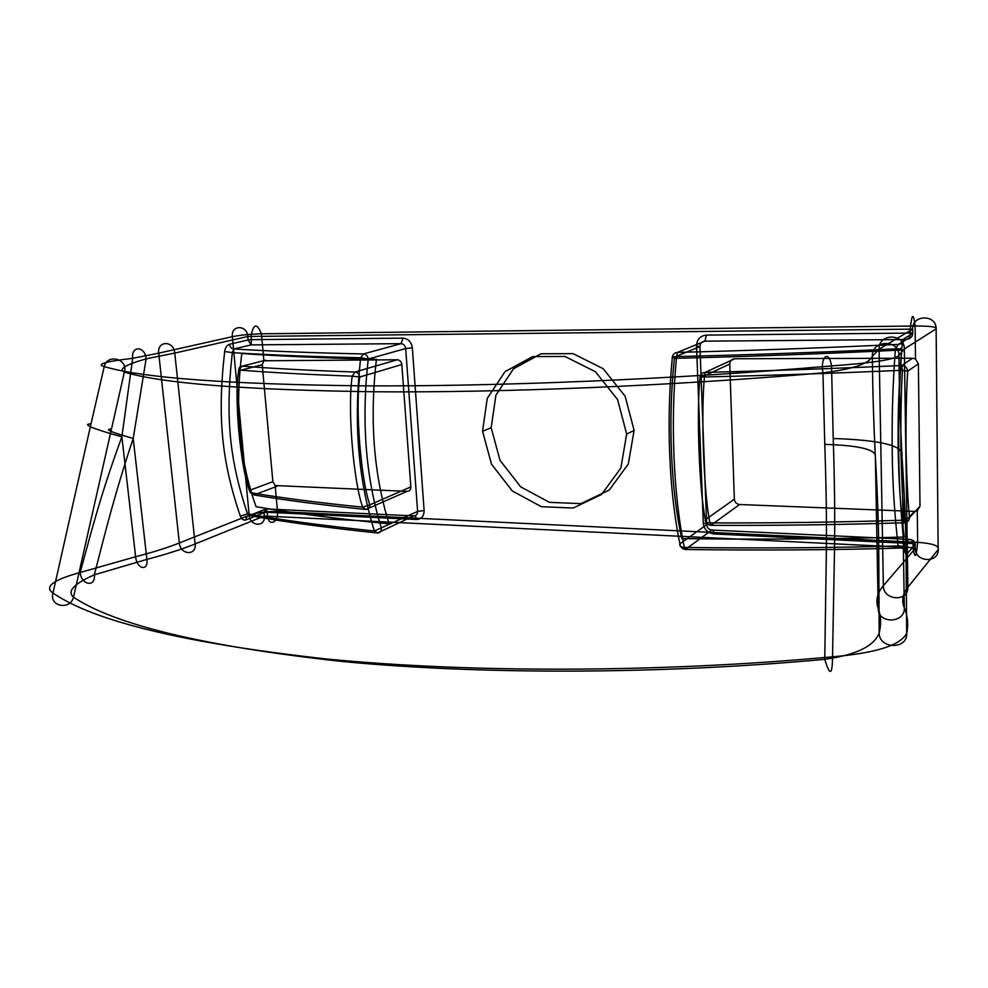 <?xml version="1.0" encoding="UTF-8"?>
<svg xmlns="http://www.w3.org/2000/svg" width="988" height="988" viewBox="0 0 988 988"><rect width="100%" height="100%" fill="white"/><g stroke="black" fill="none" stroke-linecap="round" stroke-linejoin="round"><path stroke-width="1.48" d="M80.189 572.484L135.628 556.738L121.882 436.844C101.319 492.691 92.045 528.852 80.189 572.484C81.115 585.143 95.91 587.724 94.317 574.831L146.903 559.369C165.922 554.392 182.002 549.254 195.13 543.943L174.765 353.074L247.766 336.5L248.087 339.983L229.475 344.269C226.919 345.133 225.326 347.529 224.671 351.493C217.224 416.973 221.621 461.026 240.343 516.193C241.652 519.379 243.554 520.602 246.074 519.861L264.006 512.686L264.315 516.02L913.048 547.636L915.308 548.451L883.358 585.723L879.073 349.147L872.379 356.236C872.602 387.827 873.602 421.32 875.356 456.715C877.455 492.37 878.604 524.542 878.777 553.218L879.159 632.938C874.195 646.177 856.065 654.97 824.758 659.329C658.44 674.705 477.92 674.656 341.354 661.392C204.442 646.35 115.164 624.959 73.495 597.197C66.826 591.306 73.767 583.846 94.317 574.831C105.679 530.766 114.633 494.296 133.207 438.437L146.125 358.854L174.765 353.074C173.839 340.317 156.981 340.502 158.698 353.161L232.365 336.673L249.161 515.267C249.841 526.592 265.71 527.456 264.315 516.02L195.13 543.943C196.711 556.096 180.187 555.009 179.347 542.98L158.71 353.161L132.688 358.323L121.882 436.844C91.884 428.446 81.584 424.111 90.995 423.852L52.982 593.047C43.941 586.798 53.019 579.944 80.189 572.484M263.87 360.781L262.24 364.757L272.861 481.662L275.17 485.553L407.056 491.357C409.551 491.184 410.823 489.69 410.86 486.886L401.82 364.535C401.35 361.633 399.831 360.052 397.275 359.768L263.87 360.781L261.437 333.821C250.297 334.092 240.603 335.043 232.365 336.673C230.846 324.805 247.012 324.546 247.766 336.5L912.677 329.127C911.887 314.48 936.525 314.085 936.13 328.868L904.329 348.999L898.932 355.408C899.29 338.946 871.391 339.909 872.379 356.236C869.317 363.633 852.829 369.179 822.942 372.846C820.114 356.656 829.031 349.085 831.525 365.931C674.125 379.38 496.025 386.629 362.127 385.839C227.512 384.246 141.543 377.824 104.234 366.573C95.836 364.3 105.321 361.546 132.688 358.323C130.972 345.405 145.075 345.837 146.125 358.854C125.39 364.77 118.14 369.191 124.352 372.093C128.477 359.076 107.408 353.185 104.234 366.573L90.995 423.852M822.942 372.846C672.803 385.9 503.201 392.779 374.637 391.779C245.234 389.988 161.81 383.43 124.352 372.093L73.495 597.197C70.309 610.683 48.77 606.459 52.982 593.047C94.453 621.514 186.127 643.546 328.028 659.132C469.732 672.865 658.613 672.89 832.526 656.81C832.402 675.471 829.809 676.311 824.758 659.329L826.351 551.86C826.721 521.405 826.19 485.577 824.77 444.365L822.942 372.846M111.212 429.051C103.925 429.138 111.261 432.262 133.207 438.437L146.903 559.369C148.472 571.941 136.653 569.051 135.628 556.738C152.782 552.317 167.355 547.735 179.347 542.98L249.161 515.267C257.127 512.55 266.575 511.315 277.517 511.537L917.642 542.326C916.284 557.85 914.765 559.616 913.048 547.636L912.998 543.598L713.756 533.928C713.546 530.902 712.928 529.605 711.903 530.037L908.935 539.374C911.479 539.115 912.838 540.51 912.998 543.598L915.259 544.4L907.07 553.873C905.922 554.886 905.094 553.465 904.6 549.612C901.019 517.169 899.08 485.17 898.796 453.616C898.487 418.616 898.957 390.643 901.908 347.406C902.303 342.54 903.081 339.588 904.267 338.538L912.727 333.401L910.417 333.067L706.42 335.105C700.196 335.821 696.898 339.415 696.528 345.886L703.295 523.245C704.123 529.457 707.618 533.014 713.756 533.928M248.087 339.983L251.076 344.898L251.335 339.662L248.087 339.983M264.006 512.686L267.18 512.266L266.143 508.919L264.006 512.686M229.475 344.269C229.982 347.134 231.439 348.69 233.835 348.962L232.328 352.63C225.165 416.714 229.426 459.815 247.519 513.846L249.507 515.526L266.143 508.919L413.737 515.909L377.478 533.001C380.084 532.853 381.405 531.297 381.442 528.358C365.646 477.389 361.25 420.937 368.252 359.014L405.685 348.529C405.204 345.565 403.66 343.948 401.029 343.663L251.076 344.898L233.835 348.962C271.132 351.271 314.332 352.926 363.436 353.951L401.029 343.663L403.042 338.143L251.335 339.662L251.014 336.179C253.434 323.508 256.905 322.718 261.437 333.821L915.11 326.003L915.493 358.953L912.628 358.212L734.714 358.755L705.16 372.377C701.912 372.711 700.196 374.563 699.998 377.922C696.404 411.527 699.158 490.32 705.358 519.737C705.803 522.998 707.63 524.863 710.854 525.332C773.382 525.653 837.713 524.801 903.847 522.788C907.33 522.603 909.219 520.849 909.528 517.502C907.935 502.843 906.762 479.835 906.033 448.49C905.86 416.034 906.416 390.285 907.688 371.241C907.28 367.758 905.304 365.856 901.748 365.511C834.329 368.573 768.812 370.858 705.16 372.377L704.481 376.971C700.863 411.551 703.654 492.666 709.915 522.887C772.925 523.158 837.775 522.257 904.452 520.182C902.834 505.164 901.649 481.588 900.895 449.454C900.686 416.183 901.204 389.791 902.464 370.265C834.564 373.279 768.565 375.514 704.481 376.971C700.739 376.934 699.245 377.255 699.998 377.922L729.737 364.053L734.356 499.199L705.358 519.737C704.716 521.738 706.235 522.788 709.915 522.887L710.854 525.332L739.604 504.51L914.468 511.426L903.847 522.788L904.452 520.182L909.528 517.502L920.001 506.301L918.383 363.806L907.688 371.241L902.464 370.265L901.748 365.511L912.628 358.212M696.528 345.886L699.936 346.566L672.285 358.026C672.47 354.63 674.174 352.753 677.422 352.395C746.335 350.703 820.003 348.035 898.413 344.392L906.379 339.514L704.901 341.169L677.422 352.395L676.558 356.569C744.94 354.964 817.879 352.407 895.387 348.9L898.413 344.392C901.995 344.022 903.946 342.07 904.267 338.538M626.664 434.09L617.574 399.547L595.431 371.747L564.975 356.458L532.668 356.582L505.029 371.673L487.282 398.349L482.552 431.25L491.481 464.175L512.352 490.999L541.375 506.696L573.176 508.054L601.618 494.408L620.859 468.04L626.664 434.09L634.111 430.373L625.132 396.213L603.199 368.722L573.028 353.618L540.992 353.778L513.55 368.734L495.914 395.151L491.184 427.73L500.002 460.309L520.688 486.849L549.452 502.349L580.993 503.645L609.213 490.097L628.319 463.99L634.111 430.373M914.468 511.426L917.272 510.821L917.642 542.326C932.672 543.4 939.502 545.821 938.155 549.587L936.13 328.868C937.538 326.942 930.535 325.991 915.11 326.003C913.369 312.381 911.788 313.307 910.368 328.806L910.417 333.067C910.331 336.365 908.985 338.514 906.379 339.514C910.454 338.736 912.566 336.698 912.727 333.401L912.677 329.127L879.073 349.147C878.159 333.265 904.687 332.968 904.329 348.999L907.886 587.218C902.6 593.702 901.402 600.593 904.304 607.892L901.945 455.678C904.403 491.826 905.761 524.332 906.033 553.206L906.688 633.283C900.648 645.263 875.924 653.105 832.526 656.81L834.502 550.081C835.033 518.268 834.601 481.07 833.217 438.511L831.525 365.931C872.972 362.942 895.437 359.434 898.932 355.408C899.241 386.913 900.241 420.332 901.945 455.678C903.983 445.786 881.074 440.068 833.217 438.511M403.042 338.143C408.279 338.686 411.379 341.91 412.342 347.838L424.124 510.537C424.025 516.205 421.431 519.194 416.368 519.503L267.18 512.266L267.489 515.6C268.328 527.11 278.814 522.714 277.517 511.537L275.17 485.553M482.552 431.25L491.184 427.73M265.735 360.163L242.109 366.165L238.8 370.031C233.847 395.879 240.43 469.905 250.285 492.642C282.21 498.014 319.667 502.855 362.67 507.153C353.63 482.342 347.294 410.02 352.197 376.144C308.725 374.588 270.922 372.55 238.8 370.031L238.651 370.821C233.884 395.99 240.294 468.102 249.841 490.258L254.114 494.951C285.903 500.323 323.187 505.164 365.955 509.462C368.524 509.289 369.821 507.746 369.845 504.819C361.151 480.6 355.038 410.069 359.743 377.033C359.237 374.007 357.656 372.34 355.013 372.031C311.751 370.549 274.121 368.598 242.109 366.165C239.775 366.449 238.614 368.005 238.651 370.821L262.24 364.757M397.275 359.768L355.013 372.031L352.197 376.144L359.743 377.033L401.82 364.535M410.86 486.886L369.845 504.819L362.67 507.153L365.955 509.462L407.056 491.357M277.122 486.22L254.114 494.951L250.285 492.642L249.841 490.258L272.861 481.662M907.07 553.873C906.675 550.501 904.724 548.562 901.217 548.056L908.935 539.374C912.912 539.621 915.024 541.288 915.259 544.4L915.308 548.451C914.888 562.283 938.785 563.592 938.155 549.587L907.886 587.218C908.627 602.31 882.976 600.618 883.358 585.723C877.196 592.849 875.467 600.445 878.209 608.509L875.356 456.715C876.208 449.552 859.35 445.427 824.77 444.365M904.6 549.612C904.749 547.019 902.6 545.808 898.166 545.969L901.217 548.056C832.02 550.02 760.081 550.501 685.388 549.489L684.301 547.438C680.732 547.278 679.275 546.08 679.929 543.857L706.655 524.677C707.075 527.802 708.816 529.58 711.903 530.037L685.388 549.489C682.202 548.995 680.374 547.117 679.929 543.857C669.185 492.543 666.085 421.79 672.285 358.026C671.482 357.063 672.914 356.582 676.558 356.569C670.296 422.111 673.446 494.803 684.301 547.438C758.327 548.402 829.611 547.908 898.166 545.969C894.51 514.316 892.522 483.12 892.226 452.381C891.905 418.27 892.374 391.026 895.387 348.9C899.945 349.048 902.106 348.542 901.908 347.406M706.42 335.105L704.901 341.169C701.776 341.527 700.122 343.318 699.936 346.566L706.655 524.677C707.359 523.936 706.235 523.455 703.295 523.245M246.074 519.861C246.037 517.132 247.185 515.687 249.507 515.526C282.148 521.615 324.817 527.444 377.478 533.001L374.378 531.025C358.002 478.896 353.445 421.135 360.719 357.742C312.097 356.668 269.304 354.964 232.328 352.63L224.671 351.493M240.343 516.193L247.519 513.846C279.975 519.824 322.261 525.554 374.378 531.025L417.615 511.414L405.685 348.529L412.342 347.838M917.272 510.821L920.001 506.301M918.383 363.806L915.493 358.953M904.304 607.892C907.737 616.006 908.528 624.478 906.688 633.283C907.873 649.758 879.085 649.289 879.159 632.938C881.345 624.33 881.024 616.191 878.209 608.509C877.875 624.157 905.169 623.552 904.304 607.892M360.719 357.742L363.436 353.951C366.14 354.247 367.746 355.939 368.252 359.014L360.719 357.742M416.368 519.503C416.022 516.736 415.145 515.538 413.737 515.909C416.281 515.748 417.566 514.254 417.615 511.414L424.124 510.537M734.356 499.199C734.763 502.312 736.517 504.078 739.604 504.51M734.714 358.755C731.589 359.089 729.934 360.855 729.737 364.053M389.099 523.85C373.686 474.413 369.463 419.554 376.44 359.286C323.99 358.039 279.11 356.112 241.813 353.519C234.761 409.44 239.516 460.507 256.077 506.708C293.053 513.155 337.39 518.861 389.099 523.85M904.218 537.04C827.388 539.127 753.251 539.646 681.782 538.584C670.803 489.245 667.777 419.949 674.421 358.335C747.373 356.594 823.14 353.815 901.723 350.024C896.042 413.849 897.153 485.96 904.218 537.04"/></g></svg>
